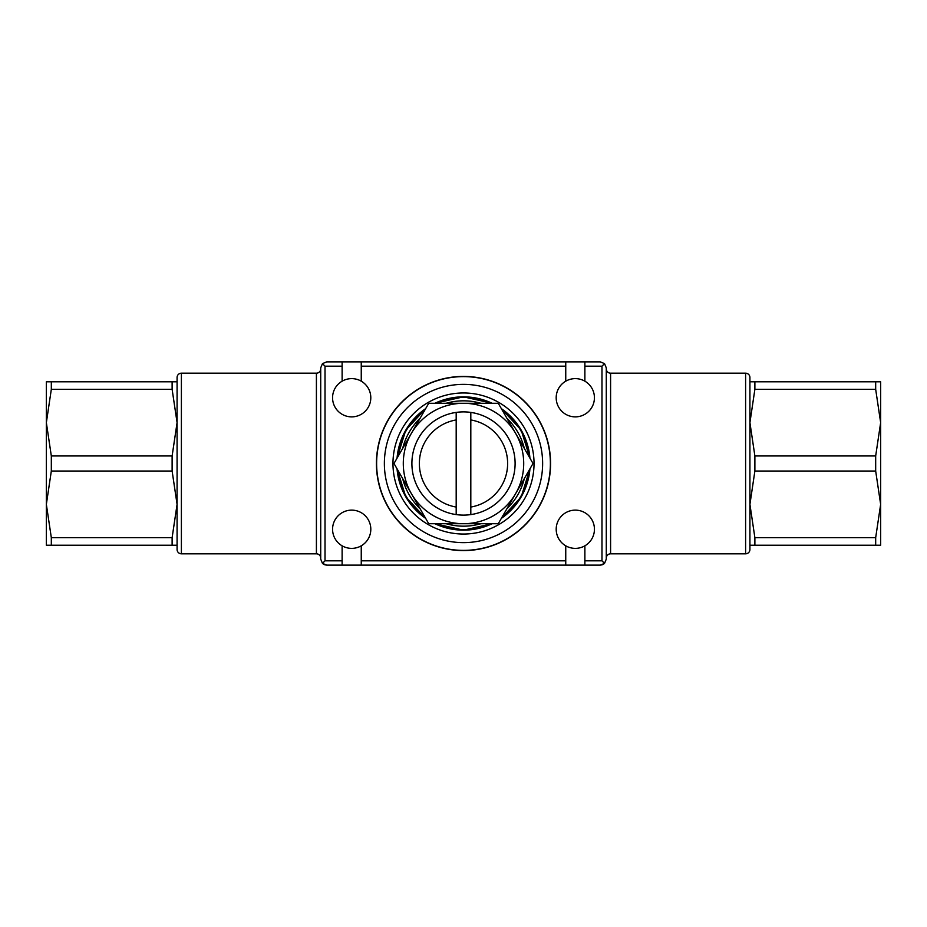 <?xml version="1.0" encoding="UTF-8"?>
<svg xmlns="http://www.w3.org/2000/svg" width="927" height="927" viewBox="0 0 927 927"><rect width="100%" height="100%" fill="white"/><g stroke="black" fill="none" stroke-linecap="round" stroke-linejoin="round"><path stroke-width="1.39" d="M320.719 368.876A4.311 4.311 0 0 1 316.408 373.187L316.408 553.813A4.311 4.311 0 0 1 320.719 558.124M177.08 377.498A4.311 4.311 0 0 1 181.391 373.187L181.391 553.813A4.311 4.311 0 0 1 177.08 549.502L177.08 377.498M606.281 558.124A4.311 4.311 0 0 1 610.592 553.813L610.592 373.187A4.311 4.311 0 0 1 606.281 368.876M749.92 549.502A4.311 4.311 0 0 1 745.609 553.813L745.609 373.187A4.311 4.311 0 0 1 749.92 377.498L749.92 549.502M172.121 389.328L51.321 389.328L51.321 381.785L172.121 381.785L172.121 389.328L177.08 422.642L177.08 463.5M177.08 422.642L172.121 455.957L172.121 471.043L51.321 471.043L51.321 455.957L46.35 422.642L46.35 504.358L51.321 471.043M51.321 455.957L172.121 455.957M754.879 537.672L875.679 537.672L875.679 545.215L754.879 545.215L754.879 537.672L749.92 504.358L754.879 471.043L754.879 455.957L875.679 455.957L875.679 471.043L880.65 504.358L880.65 422.642L875.679 455.957M875.679 471.043L754.879 471.043M392.967 463.5A70.533 70.533 0 0 0 463.5 534.033A70.533 70.533 0 0 0 534.033 463.5A70.533 70.533 0 0 0 463.5 392.967A70.533 70.533 0 0 0 392.967 463.5M376.617 463.5A86.883 86.883 0 0 0 463.5 550.383A86.883 86.883 0 0 0 550.383 463.5A86.883 86.883 0 0 0 463.5 376.617A86.883 86.883 0 0 0 376.617 463.5M384.369 463.5A79.131 79.131 0 0 0 463.5 542.631A79.131 79.131 0 0 0 542.631 463.5A79.131 79.131 0 0 0 463.5 384.369A79.131 79.131 0 0 0 384.369 463.5M550.58 463.5A87.08 87.08 0 0 1 463.5 550.58A87.08 87.08 0 0 1 376.42 463.5A87.08 87.08 0 0 1 463.5 376.42A87.08 87.08 0 0 1 550.58 463.5M470.812 507.046A44.16 44.16 0 0 0 470.812 419.954L470.812 514.589A51.611 51.611 0 0 0 470.812 412.411L470.812 419.954M402.654 478.529A62.677 62.677 0 0 0 420.058 508.68M446.096 523.709A62.677 62.677 0 0 0 480.904 523.709M506.942 508.68A62.677 62.677 0 0 0 524.346 478.529M463.5 530.163A66.663 66.663 0 0 0 492.11 523.709L463.5 530.163L434.89 523.709A66.663 66.663 0 0 0 463.5 530.163A66.663 66.663 0 0 1 434.89 523.709M501.333 518.378A66.663 66.663 0 0 0 529.943 468.83L521.229 496.826L501.333 518.378M529.943 458.17A66.663 66.663 0 0 0 501.333 408.622L521.229 430.174L529.943 458.17M463.5 396.837L492.11 403.291A66.663 66.663 0 0 0 434.89 403.291L463.5 396.837A66.663 66.663 0 0 0 434.89 403.291M533.025 463.5L515.644 433.396A60.209 60.209 0 0 1 463.5 523.709A60.209 60.209 0 0 1 411.356 433.396L393.975 463.5L428.737 523.709L498.262 523.709L533.025 463.5M470.812 514.589A51.611 51.611 0 0 1 456.188 514.589L456.188 412.411A51.611 51.611 0 0 1 470.812 412.411M456.188 412.411A51.611 51.611 0 0 0 456.188 514.589M456.188 419.954A44.16 44.16 0 0 0 456.188 507.046M332.561 397.741A19.131 19.131 0 0 1 361.252 381.182A19.131 19.131 0 0 1 351.692 416.872A19.131 19.131 0 0 1 332.561 397.741M370.812 529.259A19.131 19.131 0 0 1 342.121 545.818A19.131 19.131 0 0 1 351.692 510.128A19.131 19.131 0 0 1 370.812 529.259M556.188 397.741A19.131 19.131 0 0 1 584.879 381.182A19.131 19.131 0 0 1 575.308 416.872A19.131 19.131 0 0 1 556.188 397.741M594.439 529.259A19.131 19.131 0 0 1 565.748 545.818A19.131 19.131 0 0 1 575.308 510.128A19.131 19.131 0 0 1 594.439 529.259M584.879 545.818L584.879 565.122L565.748 565.122L565.748 545.818M565.748 381.182L565.748 361.878L584.879 361.878L584.879 381.182M565.748 361.878L361.252 361.878L361.252 381.182M342.121 381.182L342.121 361.878L361.252 361.878M361.252 545.818L361.252 565.122L342.121 565.122L342.121 545.818M584.879 565.122L600.302 565.122L604.531 563.373L606.281 559.143L606.281 367.857L604.531 363.627L601.982 366.177L584.879 366.177M584.879 560.823L601.982 560.823L604.531 563.373M361.252 565.122L565.748 565.122M604.531 363.627L600.302 361.878L584.879 361.878M342.121 361.878L326.698 361.878L322.469 363.627L320.719 367.857L320.719 559.143L322.469 563.373L325.018 560.823L342.121 560.823M322.469 563.373L326.698 565.122L342.121 565.122M342.121 366.177L325.018 366.177L322.469 363.627M411.356 433.396A60.209 60.209 0 0 1 515.644 433.396L498.262 403.291L428.737 403.291L411.356 433.396M425.667 408.622A66.663 66.663 0 0 0 397.057 458.17L405.771 430.174L425.667 408.622A66.663 66.663 0 0 0 397.057 458.17M397.057 468.83A66.663 66.663 0 0 0 425.667 518.378L405.771 496.826L397.057 468.83A66.663 66.663 0 0 0 425.667 518.378M524.346 448.471A62.677 62.677 0 0 0 506.942 418.32M480.904 403.291A62.677 62.677 0 0 0 446.096 403.291M420.058 418.32A62.677 62.677 0 0 0 402.654 448.471M754.879 389.328L754.879 381.785L875.679 381.785L875.679 389.328L754.879 389.328L749.92 422.642L754.879 455.957M875.679 545.215L880.65 545.215L880.65 504.358L875.679 537.672M875.679 389.328L880.65 422.642L880.65 381.785L875.679 381.785M749.92 545.215L754.879 545.215M754.879 381.785L749.92 381.785M172.121 537.672L172.121 545.215L51.321 545.215L51.321 537.672L172.121 537.672L177.08 504.358L177.08 545.215L172.121 545.215M51.321 381.785L46.35 381.785L46.35 422.642L51.321 389.328M51.321 537.672L46.35 504.358L46.35 545.215L51.321 545.215M177.08 381.785L172.121 381.785M172.121 471.043L177.08 504.358M604.08 563.778L603.222 564.358M602.272 564.786L600.302 565.122M326.698 565.122L324.728 564.786M323.778 564.358L322.92 563.778M397.741 470.012A66.084 66.084 0 0 0 424.983 517.196M436.258 523.709A66.084 66.084 0 0 0 490.742 523.709M502.017 517.196A66.084 66.084 0 0 0 529.259 470.012M529.259 456.988A66.084 66.084 0 0 0 502.017 409.804M490.742 403.291A66.084 66.084 0 0 0 436.258 403.291M601.982 560.823L601.982 366.177M565.748 366.177L361.252 366.177M325.018 366.177L325.018 560.823M361.252 560.823L565.748 560.823M424.983 409.804A66.084 66.084 0 0 0 397.741 456.988M181.391 553.813L316.408 553.813M745.609 373.187L610.592 373.187M745.609 553.813L610.592 553.813M181.391 373.187L316.408 373.187"/></g></svg>
